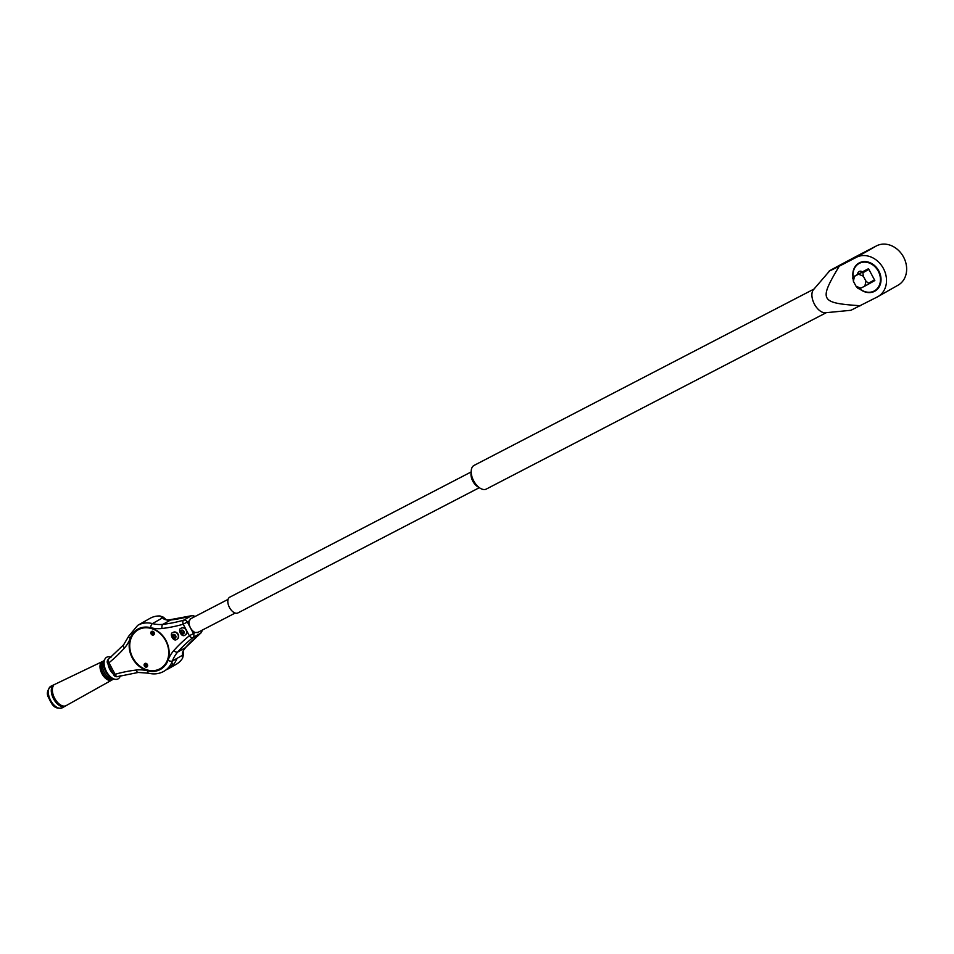 <?xml version="1.0" encoding="UTF-8"?>
<svg xmlns="http://www.w3.org/2000/svg" width="954" height="954" viewBox="0 0 954 954"><rect width="100%" height="100%" fill="white"/><g stroke="black" fill="none" stroke-linecap="round" stroke-linejoin="round"><path stroke-width="1.43" d="M173.032 660.705L172.221 661.706M163.909 671.306A26.45 21.93 -119.6 0 0 163.957 671.27A26.45 21.93 -119.6 0 0 172.495 661.003L176.943 658.475A26.45 21.93 60.4 0 1 173.068 664.974M172.781 665.284A26.45 21.93 60.4 0 1 168.405 668.754L176.085 664.389A26.45 21.93 -119.6 0 0 182.572 658.212L183.442 654.861M184.039 649.316A3.363 1.753 -144.5 0 1 183.883 649.674A3.363 1.753 -144.5 0 1 183.562 649.96L182.357 653.013L182.572 658.212M168.405 668.754A26.45 21.93 60.4 0 1 166.091 669.851M163.456 617.274L160.022 615.974A26.45 21.93 -119.6 0 0 149.957 618.383L137.722 625.335L128.742 636.139L123.591 644.832A3.363 1.813 -138.3 0 1 123.853 644.618M160.022 615.974L164.398 619.384L167.677 620.195A35.87 29.741 -119.6 0 0 170.563 620.017A179.34 148.681 -119.6 0 0 191.301 615.831L183.669 620.172A179.34 148.681 60.4 0 1 162.931 624.345L170.563 620.017A3.363 1.777 83.3 0 1 170.933 619.885A3.363 1.777 83.3 0 1 171.315 619.921M183.085 651.117A3.363 3.065 177.3 0 1 182.357 653.013M183.454 655.04L183.287 653.085A3.363 2.945 172.4 0 1 182.703 655.136L172.424 660.979A35.87 29.741 60.4 0 1 177.718 652.047A179.34 148.681 60.4 0 1 192.958 637.558L200.59 633.229A179.34 148.681 -119.6 0 0 185.35 647.718L177.718 652.047A3.363 1.813 41.7 0 1 173.831 650.533A39.233 32.519 -119.6 0 0 168.035 660.299A3.363 1.538 20.2 0 0 172.424 660.979A26.45 21.93 -119.6 0 1 163.85 671.342L163.957 671.27M198.003 632.335L195.26 632.538A7.751 4.341 -117.4 0 1 189.095 621.006L190.919 618.645M185.41 634.863L185.136 635.018A3.923 3.244 -119.6 0 0 186.054 630.057A3.923 3.244 -119.6 0 0 181.355 628.149A3.923 3.244 60.4 0 1 181.534 628.054A3.923 3.244 60.4 0 1 181.63 627.994A3.923 3.244 60.4 0 1 185.851 629.199A3.923 3.244 -119.6 0 1 186.71 630.809A3.923 3.244 60.4 0 1 185.41 634.863A3.923 3.244 60.4 0 1 185.267 634.935M173.151 632.407A3.923 3.244 60.4 0 1 173.282 632.335A3.923 3.244 60.4 0 1 173.378 632.275A3.923 3.244 60.4 0 1 178.076 634.183A3.923 3.244 60.4 0 1 177.158 639.144A3.923 3.244 60.4 0 1 177.015 639.216M165.984 640.528A22.86 18.961 60.4 0 1 160.439 669.148A22.86 18.961 60.4 0 1 140.345 667.18A22.86 18.961 60.4 0 1 129.207 646.991A22.86 18.961 60.4 0 1 137.853 629.378A22.86 18.961 60.4 0 1 165.984 640.528M174.01 634.827L175.274 635.769L175.345 637.332L174.141 637.952L172.865 637.01L172.805 635.447L174.01 634.827M174.141 637.952L176.096 636.902M173.556 635.018L172.865 637.01M173.628 636.58L174.892 637.522M182.262 630.546L183.526 631.488L183.585 633.051L182.381 633.671L181.117 632.74L181.045 631.178L182.262 630.546M182.381 633.671L184.349 632.621M181.809 630.737L181.117 632.74M181.88 632.299L183.144 633.241M144.913 669.112A22.86 18.961 -119.6 0 0 160.749 668.969M138.163 629.211A22.86 18.961 -119.6 0 0 129.935 642.734M138.473 629.652A22.324 18.508 60.4 0 1 138.735 629.497A22.324 18.508 60.4 0 1 151.185 628.042M168.417 658.379A22.324 18.508 60.4 0 1 160.785 668.337A22.324 18.508 60.4 0 1 160.522 668.48M164.875 618.49A3.363 2.886 132.6 0 0 162.74 617.763L152.461 623.594A26.45 21.93 -119.6 0 0 137.722 625.335M166.473 619.861A3.363 3.017 128.3 0 0 164.398 619.384M163.301 617.155L166.568 619.945L168.131 620.064A3.363 1.705 89.4 0 0 167.677 620.195M119.524 676.076A10.411 5.819 -117.4 0 1 118.761 676.291M113.24 673.965A10.411 5.819 -117.4 0 1 108.124 664.366M108.684 659.035A10.411 5.819 -117.4 0 1 110.891 657.211M111.141 657.008L109.15 656.805A12.235 6.833 62.6 0 0 105.703 670.018A12.235 6.833 62.6 0 0 118.737 678.437A12.235 6.833 62.6 0 0 119.739 677.197L120.514 675.814M104.511 659.703L103.211 661.802A10.315 5.76 62.6 0 0 104.213 672.32A10.315 5.76 62.6 0 0 112.226 679.188L114.695 679.32A11.639 6.511 62.6 0 0 115.231 679.32L114.695 679.32A11.639 6.511 62.6 0 1 105.644 671.568A11.639 6.511 62.6 0 1 104.511 659.703L104.833 659.25M103.783 660.884L103.318 661.098A10.363 5.796 62.6 0 0 102.603 661.575A10.363 5.796 62.6 0 0 103.235 673.679A10.363 5.796 62.6 0 0 112.858 679.486L113.299 679.248M112.357 679.725A10.399 5.807 -117.4 0 1 111.892 680.035A10.399 5.807 -117.4 0 1 102.233 674.204A10.399 5.807 -117.4 0 1 101.601 662.052A10.399 5.807 -117.4 0 1 102.328 661.587A10.399 5.807 -117.4 0 1 102.841 661.384M52.458 686.081L53.531 685.556A12.044 6.738 62.6 0 0 55.308 699.449A12.044 6.738 62.6 0 0 65.945 705.733L64.92 706.318A12.092 6.75 -117.4 0 1 54.235 700.009A12.092 6.75 -117.4 0 1 52.458 686.081L52.899 686.761A11.281 6.308 -117.4 0 0 53.877 698.459A11.281 6.308 -117.4 0 0 62.869 705.948M55.082 684.233L54.008 684.745M110.39 679.856A10.494 5.867 -117.4 0 1 102.412 672.558A10.494 5.867 -117.4 0 1 101.625 662.1L102.555 661.611M130.185 641.315A22.324 18.508 -119.6 0 0 138.33 664.855A22.324 18.508 -119.6 0 0 160.26 668.635A22.324 18.508 -119.6 0 0 165.328 640.074A22.324 18.508 -119.6 0 0 138.211 629.795A22.324 18.508 -119.6 0 0 130.185 641.315M154.321 633.897A2.015 1.669 60.4 0 1 151.412 634.386A2.015 1.669 60.4 0 1 152.068 631.262A2.015 1.669 60.4 0 1 154.321 633.897M144.149 664.533A2.015 1.669 60.4 0 1 147.059 664.032A2.015 1.669 60.4 0 1 146.403 667.156A2.015 1.669 60.4 0 1 144.149 664.533M145.056 663.698A1.753 1.455 60.4 0 1 146.737 666.763A1.753 1.455 60.4 0 1 145.163 663.638A1.753 1.455 60.4 0 1 146.809 666.715M146.117 664.914L145.437 665.284L145.211 664.294L146.797 664.95L146.296 666.309L145.103 665.82L145.533 664.831M146.034 664.962L145.425 665.296M146.725 664.938L145.103 665.82M151.817 631.62A1.753 1.455 60.4 0 1 153.534 634.66M171.815 662.625L173.115 665.069L170.062 666.727L169.74 666.119M171.744 662.78L173.008 665.165M170.754 664.616L171.493 665.987M471.133 471.956L229.723 597.204A8.872 4.961 62.6 0 0 229.401 607.352A8.872 4.961 62.6 0 0 237.892 612.945L479.302 487.697M471.204 470.823L471.002 473.768A9.91 5.533 62.6 0 0 477.739 486.755L480.267 488.281A13.32 7.441 -117.4 0 1 471.204 470.823A13.32 7.441 -117.4 0 1 474.055 465.421L814.036 289.038M826.295 312.673L486.325 489.056A13.32 7.441 -117.4 0 1 480.267 488.281M878.002 296.575A22.419 18.591 -119.6 0 1 877.489 296.861L850.908 310.288L825.437 312.757A13.32 7.441 -117.4 0 1 821.108 311.6A13.32 7.441 -117.4 0 1 812.975 300.844A13.32 7.441 -117.4 0 1 813.464 289.694L829.777 270.721L839.246 266.202C820.917 275.384 827.631 271.568 859.387 254.754L876.511 245.87L856.37 257.318A22.419 18.591 -119.6 0 1 883.261 268.217A22.419 18.591 -119.6 0 1 878.002 296.575L898.143 285.139A22.419 18.591 -119.6 0 0 903.402 256.781A22.419 18.591 -119.6 0 0 876.511 245.87M860.365 305.745C819.951 302.978 818.675 300.605 839.246 266.202L856.37 257.318M852.995 277.042A16.146 13.38 60.4 0 1 858.958 263.054A16.146 13.38 60.4 0 1 878.562 270.483A16.146 13.38 60.4 0 1 874.901 291.125A16.146 13.38 60.4 0 1 859.542 288.823M876.643 267.692A15.693 13.01 -119.6 0 0 859.506 263.244A15.693 13.01 -119.6 0 0 859.244 263.399M874.735 290.684A15.693 13.01 -119.6 0 0 875.009 290.541A15.693 13.01 -119.6 0 0 879.755 272.975M853.162 276.946A15.693 13.01 60.4 0 1 858.982 263.542A15.693 13.01 60.4 0 1 878.276 271.198A15.693 13.01 60.4 0 1 874.484 290.839A15.693 13.01 60.4 0 1 859.709 288.74M862.356 271.89L868.51 268.694L874.842 280.548L874.222 280.023L874.019 280.989L868.307 284.244L868.51 283.266L865.934 281.084L864.884 286.069L868.307 284.244M868.51 283.266L874.222 280.023M868.617 269.517L868.522 268.694L867.687 269.135L868.617 269.517L862.905 272.761L861.975 272.379L867.687 269.135M861.975 272.379L858.552 274.203L863.31 276.171L862.905 272.761M863.31 276.171L865.934 281.084M853.007 277.9L853.401 281.311L854.45 276.338L858.552 274.203M856.024 286.224L857.98 288.394L859.304 288.931L860.782 288.191L856.024 286.224L853.401 281.311M857.67 274.382L852.959 277.077L852.685 278.413M864.884 286.069L860.782 288.191M874.019 280.989L874.842 280.548M854.45 276.338L852.959 277.077M862.44 271.962L857.694 274.502A2.826 2.826 0 0 1 862.452 271.985M151.781 631.643A1.753 1.455 60.4 0 1 153.463 634.708A1.753 1.455 60.4 0 1 151.781 631.643M152.831 632.86L152.139 633.241L151.936 632.24L153.522 632.896L153.022 634.255L151.674 633.48L152.235 632.764M153.522 632.896L151.829 633.766M152.747 632.907L152.151 633.229M170.48 666.512L167.856 668.313M167.856 668.706L170.563 667.204L167.916 668.277M185.78 647.229A3.363 1.813 -138.3 0 1 185.613 647.504A3.363 1.813 -138.3 0 1 185.35 647.718A35.87 29.741 -119.6 0 0 183.562 649.96M162.061 628.495A3.363 1.777 -96.7 0 1 162.931 624.345A35.87 29.741 60.4 0 1 152.461 623.594A3.363 1.467 -75.7 0 0 150.613 627.672A39.233 32.519 -119.6 0 0 162.061 628.495A182.703 151.471 -119.6 0 0 183.192 624.226L185.851 629.199M201.008 632.8A3.363 1.86 -128.8 0 1 200.734 633.134A3.363 1.86 -128.8 0 1 200.59 633.229A3.363 2.79 -119.6 0 0 201.521 630.511M195.26 632.538L193.471 633.563A3.363 2.79 60.4 0 1 192.958 637.558A3.363 1.86 -128.8 0 1 189.357 635.769A182.703 151.471 -119.6 0 0 173.831 650.533M189.095 621.006L187.306 622.02A3.363 2.79 60.4 0 0 183.669 620.172A3.363 1.848 -106.1 0 0 183.192 624.226L187.306 622.02L193.471 633.563L189.357 635.769L186.71 630.809M168.035 660.299A23.087 19.14 60.4 0 1 147.691 670.853A39.233 32.519 -119.6 0 0 136.243 670.042A182.703 151.471 -119.6 0 0 115.1 674.299A3.363 1.848 73.9 0 0 117.676 676.601A3.363 1.848 73.9 0 0 117.902 676.505M136.243 670.042A3.363 1.777 83.3 0 0 138.27 672.451L148.49 673.19C154.011 674.55 159.127 673.929 163.85 671.342M108.613 659.107A3.363 1.86 51.2 0 0 108.47 659.202A3.363 3.363 0 0 0 107.611 663.412L108.947 662.756L115.1 674.299L113.776 674.955A3.363 3.363 0 0 0 117.676 676.601L138.27 672.451M147.691 670.853A3.363 1.467 104.3 0 0 148.49 673.19M124.473 647.993A3.363 1.813 -138.3 0 1 123.591 644.832L108.47 659.202A3.363 1.86 51.2 0 0 108.947 662.756A182.703 151.471 -119.6 0 0 124.473 647.993A39.233 32.519 -119.6 0 0 130.269 638.226A23.087 19.14 60.4 0 1 150.613 627.672M173.103 632.43A3.923 3.244 -119.6 0 0 173.02 632.478C168.846 633.122 173.378 642.507 176.884 639.299A3.923 3.244 -119.6 0 0 177.802 634.338A3.923 3.244 -119.6 0 0 173.103 632.43M173.079 634.529A2.111 1.741 -119.6 0 0 173.223 638.011A2.111 1.741 -119.6 0 0 175.906 636.628A2.111 1.741 -119.6 0 0 173.079 634.529M181.355 628.149A3.923 3.244 -119.6 0 0 181.272 628.197C177.098 628.841 181.63 638.226 185.136 635.018M181.332 630.248A2.111 1.741 -119.6 0 0 181.475 633.73A2.111 1.741 -119.6 0 0 184.158 632.347A2.111 1.741 -119.6 0 0 181.332 630.248M194.354 616.856A3.363 2.79 -119.6 0 0 191.301 615.831A3.363 1.848 -106.1 0 1 191.527 615.735A3.363 1.848 -106.1 0 1 192.124 615.735M130.269 638.226A3.363 1.538 -159.8 0 1 128.742 636.139M62.272 707.796A12.187 6.809 -117.4 0 1 50.502 700.176A12.187 6.809 -117.4 0 1 51.051 686.164C47.271 689.969 46.4 693.689 48.439 697.35C51.456 703.134 53.436 709.883 62.272 707.796L111.892 680.035M170.694 666.405L170.563 667.204M201.974 630.272A3.363 3.363 0 0 1 200.734 633.134L185.613 647.504L183.085 650.962M183.287 653.085L183.085 650.95M107.611 663.412L113.776 674.955M194.843 616.594A3.363 3.363 0 0 0 191.527 615.735L168.131 620.064M102.328 661.587L51.051 686.164M228.078 599.362L190.084 619.074M235.185 613.052L197.192 632.752"/></g></svg>
